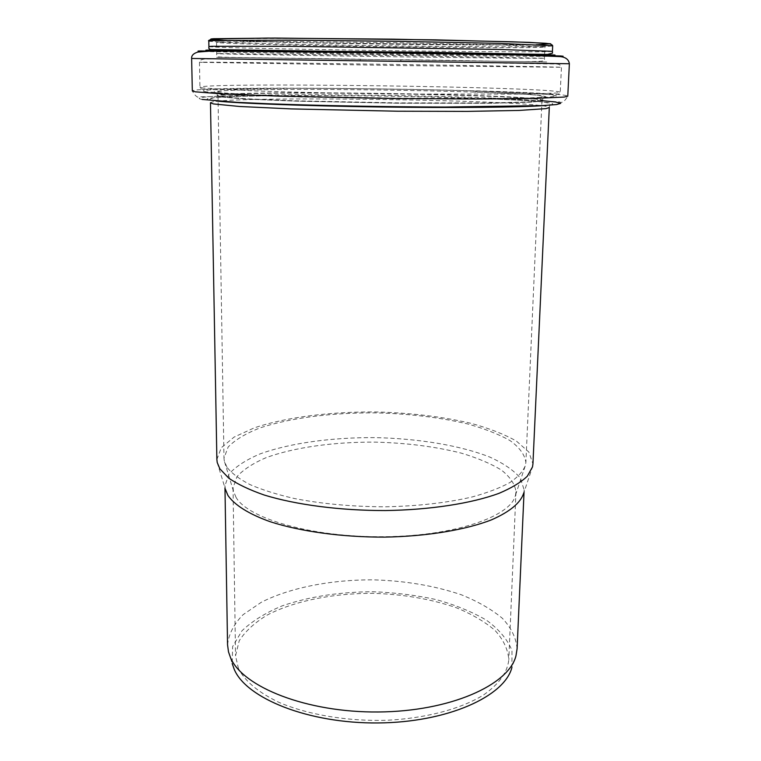 <?xml version="1.0" encoding="UTF-8"?>
<svg xmlns="http://www.w3.org/2000/svg" width="761" height="761" viewBox="0 0 761 761"><rect width="100%" height="100%" fill="white"/><g stroke="black" fill="none" stroke-linecap="round" stroke-linejoin="round"><path stroke-width="0.57" stroke-dasharray="3.81 2.85" d="M228.5 651.873L232.191 663.506L232.628 646.574L241.979 630.783C252.176 621.1 265.579 612.795 282.188 605.861C309.432 596.557 339.739 591.858 373.09 591.754C394.883 592.581 415.848 595.178 436.005 599.554C455.249 604.9 472.058 611.777 486.431 620.177C498.959 629.337 507.473 639.44 511.972 650.474L511.925 667.416L515.948 655.887M227.549 644.795C228.728 634.046 233.922 623.991 243.139 614.641L261.365 602.236C290.388 587.53 331.292 579.673 373.261 579.844C405.299 580.786 434.645 585.751 461.299 594.76C477.746 601.39 491.425 609.219 502.346 618.265C511.306 627.863 516.224 638.06 517.09 648.838M238.478 668.596L235.53 655.849L239.23 640.752C245.384 631.183 254.754 622.593 267.349 614.983C294.697 600.81 333.366 593.19 373.071 593.342C403.387 594.246 431.126 599.04 456.296 607.725C471.801 614.108 484.69 621.651 494.954 630.346C503.373 639.563 507.987 649.342 508.805 659.663C507.549 672.334 499.045 684.149 483.302 695.126C460.738 709.005 425.409 718.441 386.312 720.296C347.035 721.39 307.701 714.674 279.078 702.422C258.531 692.558 244.994 681.276 238.478 668.596M236.053 497.39L233.418 491.073L233.047 487.896L236.937 476.69C243.339 469.604 253.052 463.268 266.084 457.684C294.364 447.306 334.241 441.846 375.183 442.122C406.45 442.912 435.102 446.564 461.137 453.09C477.204 457.875 490.598 463.516 501.299 469.994C510.108 476.881 514.997 484.158 515.977 491.844L515.52 495.011C511.402 516.224 455.363 536.029 384.229 536.724C313.132 537.589 248.248 518.821 236.053 497.39M217.218 462.498L225.323 489.095L224.942 485.775L229.071 473.941C235.872 466.474 246.184 459.806 259.996 453.937C289.951 443.035 332.053 437.328 375.24 437.623C418.426 438.536 460.348 445.423 489.989 457.152C503.63 463.401 513.751 470.355 520.343 478.013L524.139 489.951L523.663 493.261L532.51 466.902M226.968 467.264L224.295 460.976L223.981 458.16L228.157 447.002C235.035 439.953 245.442 433.675 259.377 428.158C289.599 417.913 332.043 412.567 375.592 412.881C408.838 413.689 439.344 417.332 467.121 423.81C484.281 428.567 498.598 434.16 510.079 440.609C519.535 447.458 524.805 454.707 525.88 462.374L525.48 465.18C523.254 471.164 518.051 476.957 509.88 482.569C500.006 487.953 487.421 492.757 472.124 496.971C446.916 502.831 418.017 506.103 385.427 506.788C352.628 506.702 322.264 503.944 294.317 498.503C277.071 494.526 262.307 489.894 250.017 484.605C239.373 479.069 231.686 473.285 226.968 467.264M221.071 96.97L217.998 96.01C220.119 89.893 540.015 94.354 541.965 100.538C541.061 101.137 536.819 101.689 529.237 102.183L491.073 103.249L397.404 103.201L296 101.127L246.488 99.082L221.071 96.97M220.519 96.961L217.446 96.01C219.615 89.865 540.519 94.345 542.517 100.547C541.604 101.156 537.342 101.708 529.732 102.202L491.444 103.277L397.432 103.22L295.668 101.146L245.993 99.082L220.519 96.961M216.875 459.53L221.27 447.763L234.103 437.08L254.041 427.958C285.736 417.209 330.112 411.625 375.601 411.958C410.331 412.804 442.236 416.609 471.297 423.392C489.275 428.376 504.286 434.255 516.338 441.028L528.876 452.053L532.938 463.934M220.509 96.647L217.446 95.705C219.606 89.608 540.529 94.088 542.526 100.243C541.613 100.842 537.361 101.384 529.751 101.879L491.454 102.935L397.442 102.878L295.668 100.804L245.993 98.749L220.509 96.647M217.104 92.861C203.587 90.863 236.88 89.589 287.496 89.437C342.916 89.237 417.275 90.274 472.686 92.024L526.65 94.335L541.575 95.572L545.922 96.771L538.236 97.827L517.88 98.635L485.48 99.12L394.693 98.816L298.264 96.923L259.729 95.61L217.104 92.861M206.345 91.834C192.581 89.76 228.585 88.476 282.217 88.343C340.995 88.171 419.235 89.265 477.984 91.082L535.506 93.479L551.677 94.773L556.681 96.01L548.871 97.113L527.459 97.96L493.023 98.454L395.777 98.112L292.376 96.095L251.254 94.697L206.345 91.834M202.902 88.019L199.943 87.249C203.653 82.017 556.691 86.944 560.248 92.281L556.757 93.023L528.258 94.126L398.345 94.041C345.142 93.394 292.081 92.224 254.478 90.901L202.902 88.019M202.407 62.364L199.449 62.231C203.311 61.574 557.604 66.521 561.447 67.282L398.84 65.551L202.407 62.364M205.594 58.587L557.832 63.505L205.594 58.587M216.647 57.332L547.035 61.983L216.647 57.332M219.824 53.565L216.742 53.641C219.101 54.507 542.022 59.016 544.4 58.217L398.26 55.553L219.824 53.565M219.634 41.922L216.552 42.283C218.968 45.032 542.422 49.551 544.905 46.868L493.489 44.633L398.479 42.749L295.553 41.598L219.634 41.922M216.628 38.773L219.13 39.933L303.744 42.702L490.246 44.975L532.082 44.728L547.987 43.881L530.151 42.502L477.118 40.837L315.14 38.316L216.628 38.773M222.859 40.285C277.889 43.168 483.568 46.041 538.655 44.69M208.809 41.018C211.881 44.109 549.528 48.818 552.686 45.812M208.904 46.545C211.958 48.666 549.328 53.375 552.429 51.339M216.695 50.768C271.258 52.49 489.941 55.543 544.524 55.344M203.444 51.406C248.704 53.07 512.476 56.752 557.756 56.362M191.629 58.464L569.371 63.743M202.112 99.425C189.46 97.085 219.387 95.429 266.702 94.935L200.581 96.856C198.031 98.331 195.273 96.352 192.324 90.939C196.757 84.775 563.511 89.893 567.773 96.181C564.672 101.517 561.865 103.41 559.354 101.86L493.309 98.093L542.431 100.699M216.162 100.985L210.084 100.167C197.575 97.903 225.789 96.267 271.135 95.762L266.702 94.935C332.148 94.202 427.91 95.534 493.309 98.093L488.847 98.797C539.72 100.775 568.429 103.591 543.658 105.56M271.135 95.762C333.813 95.02 426.217 96.314 488.847 98.797C522.465 100.462 548.567 101.156 550.079 104.238L549.299 107.539C546.807 99.881 213.175 95.22 210.474 102.811L209.779 99.482C211.387 96.447 237.489 96.485 271.135 95.762M233.047 487.896L235.53 655.849M515.977 491.844L508.805 659.663M224.942 485.775L224.971 487.944M524.139 489.951L524.044 492.12M515.52 495.011L525.48 465.18M233.418 491.073L224.295 460.976M217.998 96.01L223.981 458.16M541.965 100.538L525.88 462.374M216.704 51.082L216.609 55.772L218.036 56.866C227.463 57.75 287.42 58.045 360.838 59.215L359.344 60.756C279.572 59.805 217.313 58.397 204.129 59.092C200.657 59.681 199.097 60.728 199.449 62.231L199.943 87.249C199.04 88.58 204.49 90.464 206.821 89.836L282.217 88.343L287.496 89.437C249.18 89.931 218.626 89.532 216.828 92.528L217.446 96.01M544.515 55.667L544.476 60.347C542.907 63.363 479.858 60.176 400.21 59.767L401.656 61.346L557.128 64.057C559.554 64.266 560.99 65.341 561.447 67.282L560.248 92.281C561.123 93.632 555.616 95.372 553.314 94.668L477.984 91.082L472.686 92.024C510.964 93.593 541.518 94.041 543.23 97.094L542.517 100.547M544.572 54.392L544.971 45.85L543.658 44.766L452.072 44.832L301.356 42.664L217.827 40.219L216.514 41.265L216.685 49.807"/><path stroke-width="1.14" d="M511.925 667.416C504.743 696.325 447.592 722.465 377.97 722.95C308.367 723.644 246.079 698.284 234.169 669.185L232.191 663.506M524.044 492.12L517.09 648.838L515.948 655.887C508.786 685.024 450.084 711.497 378.322 711.982C306.588 712.667 242.531 686.945 230.497 657.599L228.5 651.873L227.549 644.795L224.971 487.944M523.663 493.261C520.543 502.907 509.841 511.763 491.577 519.811C465.627 529.932 426.626 536.429 384.372 537.123C341.993 537.237 300.281 531.473 270.231 521.723C248.837 514.103 234.483 504.981 227.929 495.44L225.323 489.095M219.843 468.795L217.218 462.498L216.875 459.53L210.474 102.811L213.499 103.943L239.715 106.492L291.33 108.909L397.632 111.22L467.092 111.391L519.192 110.431L545.989 108.633L549.299 107.539L532.938 463.934L532.51 466.902L527.316 476.205C520.971 482.312 511.554 488.01 499.064 493.309C471.725 503.402 430.346 509.899 385.408 510.555C340.338 510.641 296 504.809 264.229 495.031C249.446 489.865 237.622 484.243 228.757 478.155L219.843 468.795M538.655 44.69L550.698 43.777L529.123 42.35L435.454 39.867L274.93 38.05L213.66 38.716C207.753 39.144 210.816 39.667 222.859 40.285M211.834 40.618L208.809 41.018C207.877 40.713 209.151 40.048 212.642 39.02L267.748 38.069L393.713 39.172L512.267 41.779L542.641 43.111C548.881 43.348 552.229 44.252 552.686 45.812L498.778 43.358L398.869 41.341L290.797 40.162L211.834 40.618M211.939 46.288L208.904 46.545L208.828 48.381L210.255 49.522L547.463 54.412L552.457 53.175L552.429 51.339L498.56 49.427L290.816 46.326L211.939 46.288M544.524 55.344L554.997 55.02L531.292 54.202L434.093 52.347L208.752 50.064C203.082 50.197 205.727 50.426 216.695 50.768M557.756 56.362L563.111 56.219L560.477 55.962L529.237 55.106L424.714 53.251L200.904 50.939C196.319 51.025 197.166 51.187 203.444 51.406M194.512 58.511L191.629 58.464C191.382 55.553 193.437 53.432 197.765 52.081L208.714 51.206L240.096 51.092L319.049 51.815L520.866 55.011L560.125 56.609C565.642 57.123 568.724 59.501 569.371 63.743L194.512 58.511M569.371 63.743L567.773 96.181L564.129 97.066L534.403 98.426L476.253 98.987L398.517 98.559L280.029 96.19L223.287 93.993L195.206 91.815L192.324 90.939L191.629 58.464M542.431 100.699L555.644 102.022L560.705 103.334L556.538 104.561L542.479 105.617L444.985 107.044C386.036 106.882 318.307 105.617 268.985 103.781L237.175 102.345L202.112 99.425M543.658 105.56C522.436 107.32 455.068 108.043 379.863 106.987C304.647 105.941 237.327 103.334 216.162 100.985M216.685 49.807L216.704 51.082M544.572 54.392L544.515 55.667M208.809 41.018L208.904 46.545M552.686 45.812L552.429 51.339"/></g></svg>
